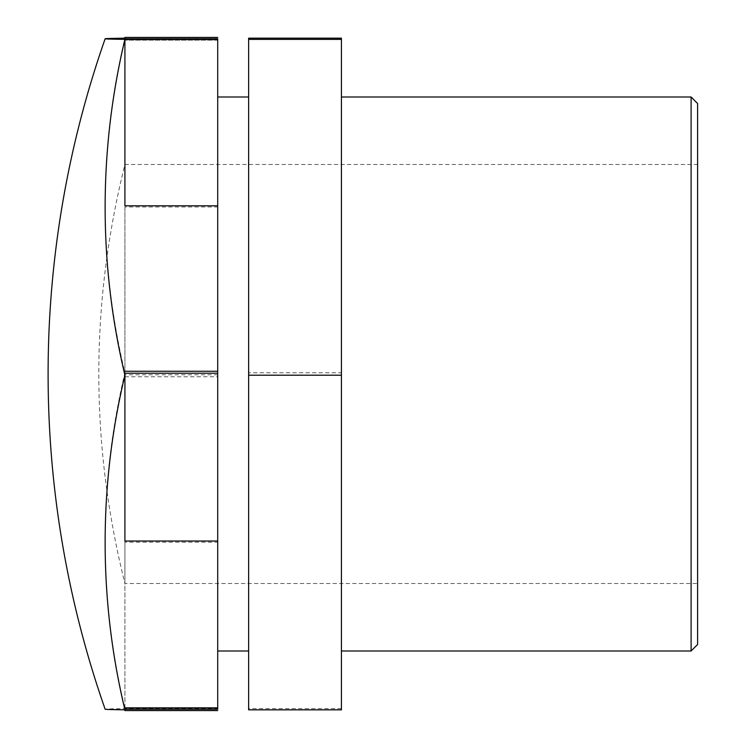 <?xml version="1.0" encoding="UTF-8"?>
<svg xmlns="http://www.w3.org/2000/svg" width="748" height="748" viewBox="0 0 748 748"><rect width="100%" height="100%" fill="white"/><g stroke="black" fill="none" stroke-linecap="round" stroke-linejoin="round"><path stroke-width="0.56" stroke-dasharray="3.74 2.81" d="M124.916 372.775L124.916 206.962L217.705 206.962L217.705 40.149L124.916 40.149L124.916 38.185A956.524 826.877 180 0 0 124.916 372.775L124.916 372.813A956.524 829.869 0 0 0 124.916 708.608L124.916 542.197L217.705 542.197L217.705 374.776L124.916 374.776L124.916 372.813M124.916 709.833L124.916 707.851M217.705 709.235L217.705 708.627L124.916 708.618A956.524 2.992 0 0 0 105.141 709.226M341.425 38.167L341.425 372.794L248.635 372.794L248.635 38.167M124.916 373.224L124.916 541.038M217.705 38.765L217.705 40.149L124.916 40.177L124.916 38.765M341.425 372.794L341.425 709.833M248.635 709.833L248.635 372.794M341.425 708.618L248.635 708.618M217.705 542.197L217.705 708.627M217.705 206.962L217.705 374.776M217.705 97.006L217.705 650.994L217.705 97.006M124.916 374.776L124.916 206.962M124.916 708.608L124.916 542.197M124.916 39.373L124.916 205.803M124.916 374L124.916 583.515L124.916 374M691.105 650.994L691.105 97.006M697.604 103.505L697.604 644.495M341.425 97.006L341.425 650.994L341.425 97.006M697.604 164.485L697.604 583.515L697.604 164.485L124.916 164.485C90.115 304.165 90.115 443.835 124.916 583.515L697.604 583.515M248.635 97.006L248.635 650.994L248.635 97.006M124.916 376.777L217.705 376.758M217.705 37.409L124.916 37.4M217.705 710.591L124.916 710.591M217.705 40.168L124.916 40.168L217.705 40.158"/><path stroke-width="1.12" d="M124.916 375.187A956.524 829.869 180 0 1 124.916 39.392L124.916 205.803L217.705 205.803L217.705 373.224L124.916 373.224L124.916 541.038L217.705 541.038L217.705 707.823L124.916 707.851L124.916 709.815A956.524 826.877 0 0 1 124.916 375.225M124.916 709.235L217.705 709.235L217.705 707.851L124.916 707.832L217.705 707.842L124.916 707.832M124.916 39.382A956.524 2.992 180 0 1 105.141 38.774A956.524 2.992 180 0 1 124.916 38.167L124.916 38.765L217.705 38.765L217.705 39.373L124.916 39.392M105.141 38.774A1013.568 1013.568 0 0 0 105.141 709.226A956.524 2.992 0 0 0 124.916 709.833L124.916 709.815M341.425 39.382L341.425 38.167L248.635 38.167L248.635 709.833L341.425 709.833L341.425 39.382L248.635 39.382M341.425 375.206L248.635 375.206M217.705 541.038L217.705 373.224M217.705 205.803L217.705 39.373M691.105 97.006L691.105 650.994L697.604 644.495L697.604 103.505L691.105 97.006L341.425 97.006M217.705 97.006L248.635 97.006M124.916 37.419L217.705 37.419L124.916 37.419M124.916 371.251L217.705 371.242M124.916 710.581L217.705 710.581L124.916 710.581M341.425 650.994L691.105 650.994M217.705 650.994L248.635 650.994"/></g></svg>
